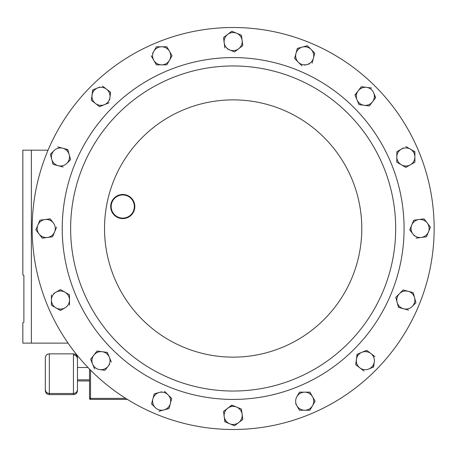 <?xml version="1.0" encoding="UTF-8"?>
<svg xmlns="http://www.w3.org/2000/svg" width="457" height="457" viewBox="0 0 457 457"><rect width="100%" height="100%" fill="white"/><g stroke="black" fill="none" stroke-linecap="round" stroke-linejoin="round"><path stroke-width="0.69" d="M134.341 206.541A11.579 11.579 0 0 0 122.762 194.962A11.579 11.579 0 0 0 111.188 206.541A11.579 11.579 0 0 0 122.762 218.12A11.579 11.579 0 0 0 134.341 206.541M110.703 206.541A12.059 12.059 0 0 1 122.762 194.482A12.059 12.059 0 0 1 134.821 206.541A12.059 12.059 0 0 1 122.762 218.6A12.059 12.059 0 0 1 110.703 206.541M87.978 367.502L77.467 367.502L77.467 357.865L77.467 389.473C77.227 391.917 75.891 393.254 73.446 393.494L73.446 353.849C75.891 354.084 77.227 355.426 77.467 357.865M45.312 373.672L45.312 357.865C45.546 355.426 46.888 354.084 49.327 353.849L49.327 394.602C46.888 394.362 45.546 393.02 45.312 390.581L45.312 373.672M70.624 228.5A162.532 162.532 0 0 1 233.156 65.968A162.532 162.532 0 0 1 395.688 228.5A162.532 162.532 0 0 1 233.156 391.032A162.532 162.532 0 0 1 70.624 228.5A162.532 162.532 0 0 1 233.156 65.968A162.532 162.532 0 0 1 395.688 228.5M32.167 228.5A200.994 200.994 0 0 1 233.156 27.506A200.994 200.994 0 0 1 434.15 228.5A200.994 200.994 0 0 1 233.156 429.494A200.994 200.994 0 0 1 32.167 228.5M60.821 310.257L60.461 310.469L55.943 307.858A9.037 9.037 0 0 1 55.943 292.206L53.777 293.457M60.101 289.807L60.461 289.595L69.498 294.816L69.498 300.032A9.037 9.037 0 0 1 55.943 307.858L60.461 310.469L64.98 307.858M51.784 305.459L55.943 307.858M414.887 156.968A9.037 9.037 0 0 1 410.369 164.794L414.887 162.184L414.887 151.753L410.369 149.142A9.037 9.037 0 0 1 414.887 156.968L414.887 162.184L410.369 164.794A9.037 9.037 0 0 1 396.813 156.968A9.037 9.037 0 0 1 401.332 149.142L396.813 151.753L396.813 156.968L396.813 151.753L401.332 149.142A9.037 9.037 0 0 1 410.369 149.142L414.887 151.958M406.21 167.193L405.673 167.296M401.332 164.794L396.813 162.184L405.85 167.405L410.369 164.794M403.411 147.942L401.332 149.142M368.788 369.022L373.609 367.028L374.289 361.853A9.037 9.037 0 0 1 359.83 367.845A9.037 9.037 0 0 1 361.875 352.324A9.037 9.037 0 0 1 370.833 353.507L366.691 350.33L361.875 352.324L366.691 350.33L370.833 353.507A9.037 9.037 0 0 1 374.289 361.853L373.42 367.108M361.875 352.324L357.054 354.324L355.689 364.669L359.83 367.845L355.689 364.669L357.243 354.244M99.837 87.019L92.702 89.972L91.343 100.317L95.479 103.493A9.037 9.037 0 0 1 97.524 87.978A9.037 9.037 0 0 1 109.943 97.507A9.037 9.037 0 0 1 95.479 103.493L99.62 106.67L104.442 104.676L99.62 106.67L91.343 100.317L92.897 89.892M109.629 99.883L110.623 92.331L102.511 86.105M110.623 92.331L110.268 95.022M104.442 104.676L109.069 102.756M37.605 232.099L35.886 229.86L36.926 227.358M42.238 238.143L52.584 236.777L54.583 231.956A9.037 9.037 0 0 1 39.062 234.001L42.238 238.143L39.062 234.001A9.037 9.037 0 0 1 37.885 225.044L39.879 220.223L37.885 225.044A9.037 9.037 0 0 1 53.4 222.999L50.356 219.023M430.174 226.809L430.425 227.14L429.386 229.643M411.734 225.044L409.735 229.86L412.911 234.001A9.037 9.037 0 0 1 411.734 225.044L413.728 220.223L411.734 225.044A9.037 9.037 0 0 1 427.249 222.999L424.073 218.857L427.249 222.999A9.037 9.037 0 0 1 428.432 231.956L426.432 236.777L428.432 231.956A9.037 9.037 0 0 1 412.911 234.001L409.815 229.671M412.911 234.001L414.436 235.989M415.933 302.734L412.243 306.424A9.037 9.037 0 0 1 403.514 308.761L398.475 307.412L397.122 302.374L398.475 307.412L403.514 308.761A9.037 9.037 0 0 1 399.464 293.645A9.037 9.037 0 0 1 414.579 297.696L415.933 302.734L414.579 297.696A9.037 9.037 0 0 1 412.243 306.424L415.933 302.734M396.499 300.055L395.773 297.33L399.464 293.645L395.773 297.33L397.122 302.374M403.005 290.098L403.354 290.006M410.512 291.926L413.231 292.651L413.933 295.273M161.607 391.843L154.249 393.814L151.547 403.897L155.237 407.587A9.037 9.037 0 0 1 159.287 392.466A9.037 9.037 0 0 1 168.016 394.802L171.706 398.493L168.016 394.802A9.037 9.037 0 0 1 170.352 403.531L169.004 408.575L163.966 409.923A9.037 9.037 0 0 1 155.237 407.587L151.547 403.897L154.249 393.814L156.865 393.111M168.016 394.802L164.474 391.261M170.352 403.531A9.037 9.037 0 0 1 163.966 409.923L169.004 408.575L171.649 398.693M69.19 154.626L67.842 149.588L62.803 148.239A9.037 9.037 0 0 1 69.19 154.626L70.544 159.67L66.853 163.355A9.037 9.037 0 0 0 69.19 154.626L70.544 159.67L66.853 163.355A9.037 9.037 0 0 1 51.732 159.304L50.384 154.266L54.075 150.576A9.037 9.037 0 0 1 62.803 148.239L67.893 149.787M55.805 165.074L53.086 164.349L52.384 161.727M304.67 46.454L307.39 45.729L311.08 49.413A9.037 9.037 0 0 1 307.03 64.534L309.446 63.889M314.622 52.961L307.39 45.729L302.351 47.077A9.037 9.037 0 0 1 311.08 49.413M304.71 65.157L307.03 64.534A9.037 9.037 0 0 1 298.301 62.198L294.611 58.507L297.313 48.425L302.351 47.077L297.313 48.425L295.959 53.469A9.037 9.037 0 0 1 302.351 47.077M231.985 31.31L241.433 35.223L242.119 40.399A9.037 9.037 0 0 1 238.657 48.745L242.798 45.569L238.657 48.745A9.037 9.037 0 0 1 224.198 42.758A9.037 9.037 0 0 1 227.655 34.406L231.796 31.23L227.655 34.406A9.037 9.037 0 0 1 242.119 40.399L241.433 35.223L231.796 31.23M234.847 51.67L238.657 48.745M227.386 48.968L234.521 51.921M227.655 34.406L223.679 37.457M225.073 421.857L224.198 416.601A9.037 9.037 0 0 1 236.617 407.073L241.433 409.072L236.617 407.073A9.037 9.037 0 0 1 242.119 414.242L242.798 419.417L234.521 425.77L232.013 424.73M236.617 407.073L231.796 405.079L223.519 411.431L224.878 421.777L234.521 425.77L242.798 419.417L242.119 414.242A9.037 9.037 0 0 1 229.7 423.77A9.037 9.037 0 0 1 224.198 416.601L223.519 411.431L231.985 405.159M106.921 352.341L107.332 352.398L111.325 362.035L109.332 357.214A9.037 9.037 0 0 1 99.803 369.633A9.037 9.037 0 0 1 92.634 364.132L90.635 359.311L96.987 351.033L99.677 351.387M105.23 369.987L109.674 364.189M99.803 369.633L104.767 370.29M355.066 95.153L358.162 90.823A9.037 9.037 0 0 1 366.514 87.367L361.338 86.687L366.514 87.367A9.037 9.037 0 0 1 373.683 92.868L375.551 97.849M372.501 101.825L375.677 97.689L373.683 92.868A9.037 9.037 0 0 1 372.501 101.825L369.325 105.967L372.501 101.825A9.037 9.037 0 0 1 364.155 105.287L358.979 104.602L356.986 99.786A9.037 9.037 0 0 1 358.162 90.823L354.986 94.965L356.986 99.786A9.037 9.037 0 0 0 364.155 105.287L369.325 105.967M309.909 410.232L304.688 410.232A9.037 9.037 0 0 1 296.861 396.676L299.472 392.157L296.861 396.676A9.037 9.037 0 0 1 304.688 392.157L309.909 392.157L312.514 396.676A9.037 9.037 0 0 1 312.514 405.713L309.909 410.232L312.514 405.713A9.037 9.037 0 0 1 304.688 410.232L309.909 410.232M302.186 410.232L299.472 410.232L296.861 405.713L299.472 410.232L304.688 410.232M295.662 403.634L296.861 405.713M312.514 405.713L315.022 401.372M156.408 64.843L161.624 64.843A9.037 9.037 0 0 1 153.798 60.324L156.408 64.843L153.798 60.324A9.037 9.037 0 0 1 153.798 51.287L156.408 46.768L166.839 46.768L168.199 49.116M153.798 51.287A9.037 9.037 0 0 1 161.624 46.768L156.408 46.768L152.547 53.458M158.922 411.271L163.966 409.923M51.732 159.304A9.037 9.037 0 0 1 54.075 150.576L50.384 154.266L53.086 164.349L63.163 167.045M62.803 148.239L57.759 146.891M414.579 297.696L413.231 292.651L403.154 289.955L399.464 293.645M403.514 308.761L408.552 310.109M298.301 62.198A9.037 9.037 0 0 1 295.959 53.469L294.611 58.507L301.991 65.882M312.068 63.186L314.77 53.103M416.087 238.143L426.432 236.777M424.073 218.857L413.728 220.223M428.432 231.956L430.425 227.14L427.249 222.999M242.798 45.569L242.119 40.399M223.519 37.583L224.878 47.928M56.577 227.14L54.583 231.956A9.037 9.037 0 0 0 53.4 222.999M50.224 218.857L39.879 220.223M37.885 225.044L35.886 229.86L39.062 234.001M242.119 414.242L241.433 409.072M92.634 364.132A9.037 9.037 0 0 1 102.162 351.713L96.987 351.033L90.635 359.311L94.628 368.953M109.332 357.214A9.037 9.037 0 0 0 102.162 351.713L107.332 352.398L109.332 357.214M374.974 356.683L370.833 353.507M359.83 367.845L363.972 371.021M356.986 99.786L358.979 104.602L364.155 105.287M361.338 86.687L358.162 90.823M371.684 88.047L366.514 87.367M396.813 156.968L396.813 162.184M410.369 149.142L405.85 146.531M304.688 392.157A9.037 9.037 0 0 1 312.514 396.676L309.909 392.157L299.472 392.157M315.124 401.195L312.514 396.676M69.498 300.032A9.037 9.037 0 0 0 64.98 292.206L60.461 289.595L55.943 292.206A9.037 9.037 0 0 1 64.98 292.206L69.498 294.816L69.498 305.247M51.424 294.816L51.424 305.247M161.624 46.768A9.037 9.037 0 0 1 169.45 60.324L172.06 55.805L166.839 46.768L161.624 46.768M161.624 64.843A9.037 9.037 0 0 0 169.45 60.324L166.839 64.843L161.624 64.843M151.193 55.805L153.798 60.324M23.878 275.377L22.85 274.891L23.878 275.377L23.878 322.265L22.85 322.745L23.878 322.265M68.059 343.127L22.85 343.127L22.85 322.745M48.054 150.176L31.362 150.176L31.362 343.127M22.85 274.891L22.85 150.176L31.362 150.176M127.383 399.407L90.532 399.407A1.005 1.005 0 0 1 89.526 398.401L89.526 369.102M89.526 379.836L77.467 379.836L77.467 390.581L77.467 380.944L89.526 380.944M404.079 228.5A170.924 170.924 0 0 1 233.156 399.424A170.924 170.924 0 0 1 62.232 228.5A170.924 170.924 0 0 1 233.156 57.576A170.924 170.924 0 0 1 404.079 228.5M104.522 228.5A128.634 128.634 0 0 1 233.156 99.866A128.634 128.634 0 0 1 361.79 228.5A128.634 128.634 0 0 1 233.156 357.134A128.634 128.634 0 0 1 104.522 228.5M90.532 370.119L90.532 399.407M89.526 398.401L125.772 398.401M49.327 394.602L73.446 394.602L73.446 393.494L49.327 393.494C46.888 393.254 45.546 391.917 45.312 389.473M49.327 353.849L73.446 353.849M73.446 354.952C75.891 355.192 77.227 356.534 77.467 358.974M73.446 394.602C75.891 394.362 77.227 393.02 77.467 390.581"/></g></svg>
